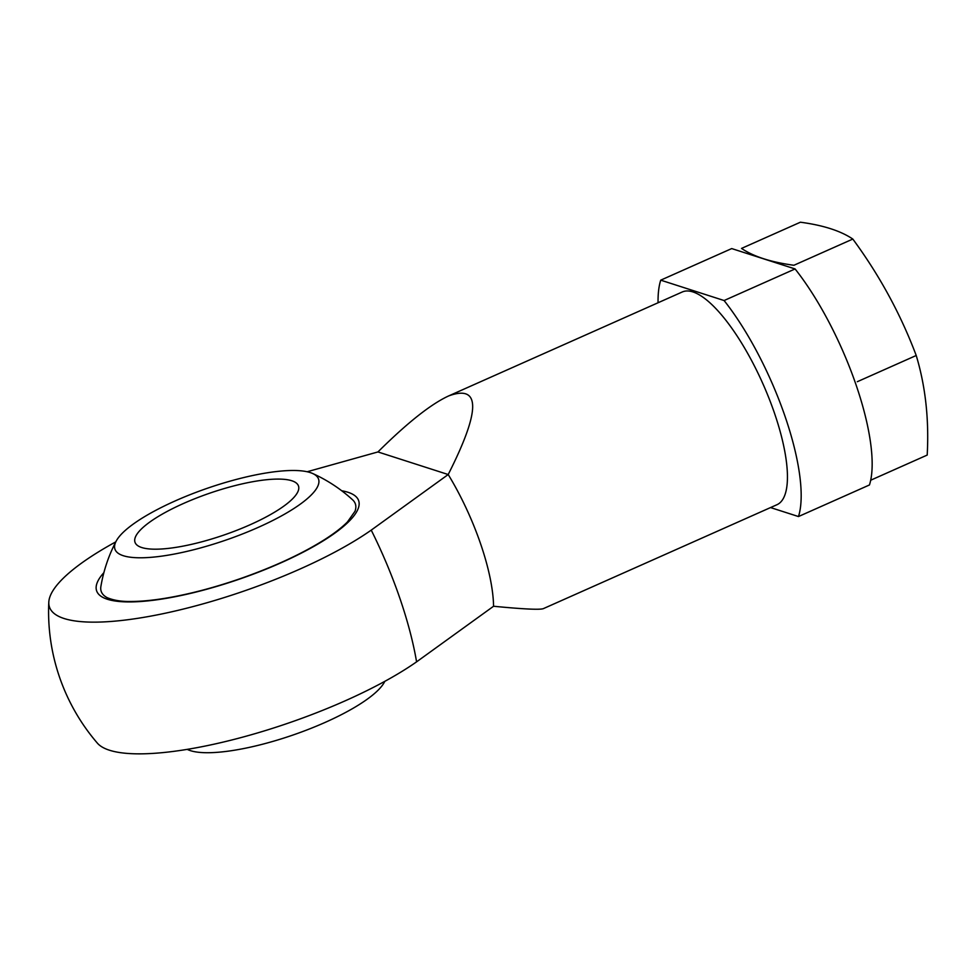 <?xml version="1.0" encoding="UTF-8"?>
<svg xmlns="http://www.w3.org/2000/svg" width="976" height="976" viewBox="0 0 976 976"><rect width="100%" height="100%" fill="white"/><g stroke="black" fill="none" stroke-linecap="round" stroke-linejoin="round"><path stroke-width="1.46" d="M658.056 302.755A144.094 44.994 66 0 1 660.728 280.161L724.094 300.535A144.094 44.994 66 0 1 798.478 516.548L770.54 507.569M115.79 541.875A188.417 48.166 -19 0 0 48.8 602.18A188.417 48.166 -19 0 0 64.087 618.516A188.417 48.166 -19 0 0 371.234 530.127L448.204 474.531C480.656 410.42 480.814 384.215 448.692 395.914L682.273 291.983A116.425 36.356 66 0 1 762.817 383.568A116.425 36.356 66 0 1 776.933 504.726L543.339 608.646C539.911 609.927 523.307 609.134 493.563 606.255L416.581 661.85A188.417 48.166 161 0 1 233.118 739.649A188.417 48.166 161 0 1 97.319 743.09M660.728 280.161L731.719 248.575L795.086 268.949A144.094 44.994 66 0 1 869.457 484.962L798.478 516.548M724.094 300.535L795.086 268.949M448.692 395.914C431.014 404.027 407.431 422.693 377.944 451.937L307.147 471.75M377.944 451.937L448.204 474.531A116.425 36.356 66 0 1 493.563 606.255M116.168 541.143A151.524 151.524 0 0 0 100.882 586.503A134.395 34.355 -19 0 0 105.981 596.983L107.165 597.654C113.655 600.386 121.561 601.655 130.857 601.472C140.471 601.472 151.719 600.447 164.59 598.373C188.746 594.396 214.561 587.625 242.048 578.036C275.134 566.3 302.78 553.416 324.971 539.374C334.707 533.116 342.21 527.284 347.493 521.892L355.032 511.229A134.395 34.355 -19 0 0 352.604 499.822A151.524 151.524 0 0 0 312.637 473.494A107.653 27.511 161 0 1 225.7 540.155A107.653 27.511 161 0 1 116.168 541.143A107.653 27.511 161 0 1 175.387 500.834A107.653 27.511 161 0 1 312.637 473.494M183.537 503.457A86.449 22.094 161 0 1 298.485 485.987A86.449 22.094 161 0 1 223.943 535.031A86.449 22.094 161 0 1 135.005 542.278A86.449 22.094 161 0 1 183.537 503.457M384.825 681.333A151.524 151.524 0 0 1 384.446 682.065A107.653 27.511 161 0 1 292.824 735.087A107.653 27.511 161 0 1 187.978 749.714A151.524 151.524 0 0 1 187.233 749.373M852.817 239.059L793.927 265.265C771.089 262.215 753.618 256.59 741.516 248.416L800.405 222.211C823.244 225.261 840.714 230.885 852.817 239.059C879.547 275.378 900.677 314.199 916.22 355.496C925.48 386.203 929.14 419.387 927.2 455.072L870.69 480.216M857.318 381.701L916.22 355.496M371.234 530.127A179.072 55.925 66 0 1 416.581 661.85M341.71 490.757A138.531 35.404 161 0 1 239.157 579.232A138.531 35.404 161 0 1 103.883 572.656M48.8 602.18A201.727 201.727 0 0 0 97.307 743.065"/></g></svg>

